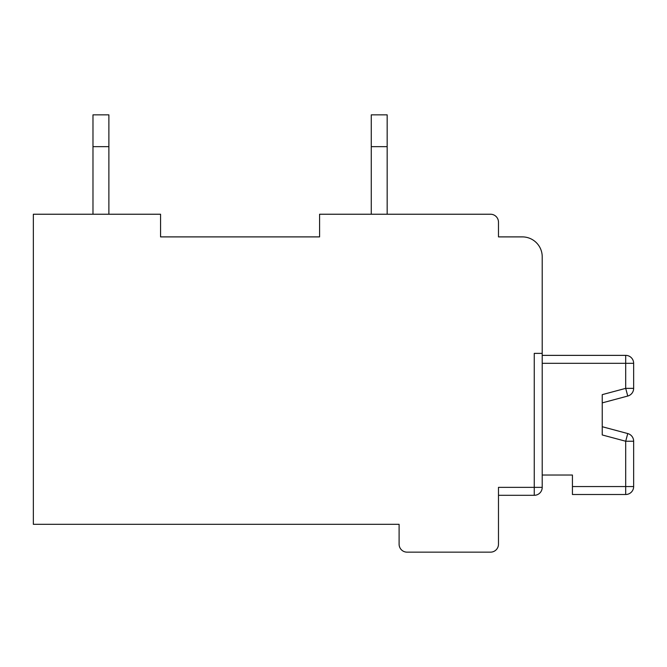 <?xml version="1.0" encoding="UTF-8"?>
<svg xmlns="http://www.w3.org/2000/svg" width="667" height="667" viewBox="0 0 667 667"><rect width="100%" height="100%" fill="white"/><g stroke="black" fill="none" stroke-linecap="round" stroke-linejoin="round"><path stroke-width="1" d="M542.213 353.377L542.213 487.352L534.259 487.352L534.259 353.377L542.213 353.377L542.213 256.77A19.877 19.877 0 0 0 522.336 236.893L498.482 236.893L498.482 222.186A7.954 7.954 0 0 0 490.528 214.232L319.585 214.232L319.585 236.893L160.564 236.893L160.564 214.232L33.35 214.232L33.35 524.32L399.099 524.32L399.099 544.205A7.954 7.954 0 0 0 407.045 552.151L490.528 552.151A7.954 7.954 0 0 0 498.482 544.205L498.482 487.352L534.259 487.352L534.259 495.306L498.482 495.306M542.213 339.862L542.213 256.77M498.482 236.893L522.336 236.893M319.585 236.893L160.564 236.893M542.213 487.352A7.954 7.954 0 0 1 534.259 495.306A7.954 7.954 0 0 0 542.213 487.352M371.269 146.648L387.168 146.648L387.168 214.232L387.168 114.849L371.269 114.849L371.269 214.232M542.213 363.315L625.696 363.315L625.696 388.361L602.243 394.639L602.243 434.959L625.696 441.237L625.696 486.56L572.428 486.56L572.428 475.029L542.213 475.029L572.428 475.029L542.213 475.029L572.428 475.029L572.428 484.567M602.243 396.773L602.243 432.825L602.243 396.773M108.888 214.232L108.888 146.648L92.98 146.648L92.98 114.849L108.888 114.849L108.888 146.648M92.98 214.232L92.98 146.648M572.428 486.56L572.428 494.505L625.696 494.505A7.954 7.954 0 0 0 633.65 486.56L625.696 486.56L625.696 494.505A7.954 7.954 0 0 0 633.65 486.56L633.65 441.237A7.954 7.954 0 0 0 627.755 433.558L625.696 441.237L633.65 441.237A7.954 7.954 0 0 0 627.755 433.558L602.243 426.722M542.213 355.369L625.696 355.369L625.696 363.315L633.65 363.315L633.65 388.361A7.954 7.954 0 0 1 627.755 396.04L602.243 402.876M633.65 363.315A7.954 7.954 0 0 0 625.696 355.369A7.954 7.954 0 0 1 633.65 363.315M387.168 146.648L387.168 214.232M542.213 475.029L572.428 475.029L542.213 475.029M627.755 396.04A7.954 7.954 0 0 0 633.65 388.361L625.696 388.361L627.755 396.04"/></g></svg>
